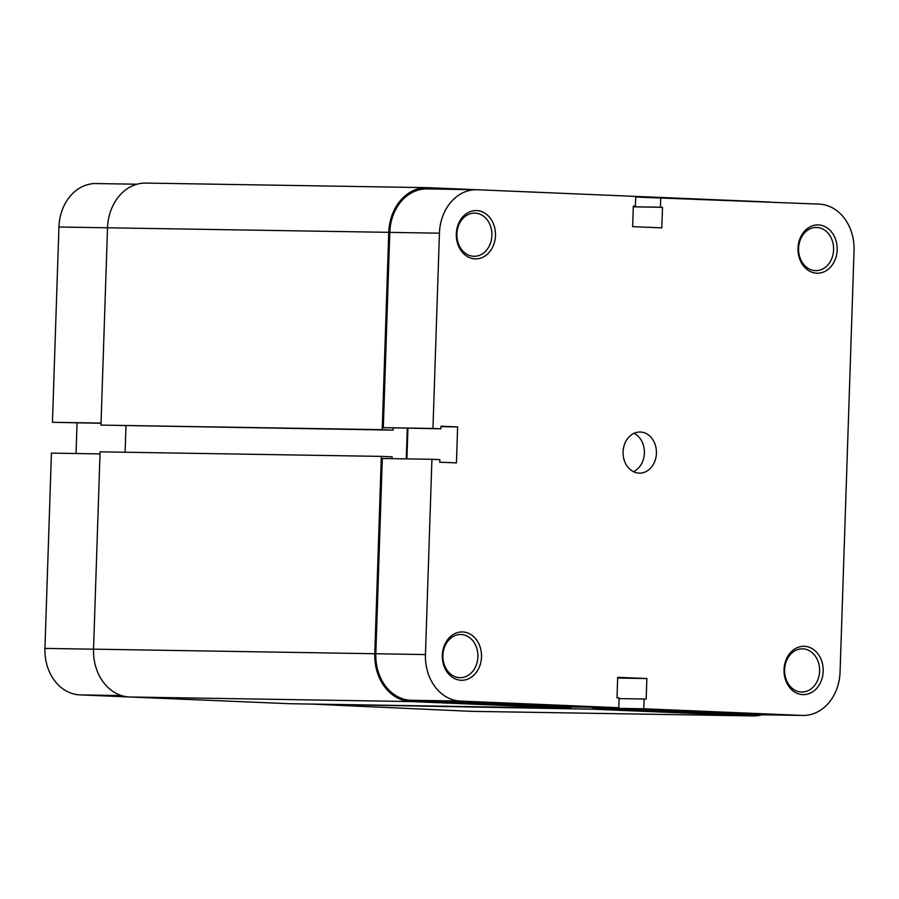 <?xml version="1.0" encoding="UTF-8"?>
<svg xmlns="http://www.w3.org/2000/svg" width="899" height="899" viewBox="0 0 899 899"><rect width="100%" height="100%" fill="white"/><g stroke="black" fill="none" stroke-linecap="round" stroke-linejoin="round"><path stroke-width="1.35" d="M762.037 714.784A46.276 37.533 -89.1 0 1 753.227 715.919L471.986 711.356A46.276 37.533 -89.1 0 1 471.2 711.334L311.211 704.063M570.809 706.94L570.764 708.266L289.523 703.703L129.512 696.983A46.276 37.533 -89.1 0 1 93.541 649.157L100.081 451.826L381.322 456.389L392.155 456.849L392.099 458.647M125.107 452.231L125.984 425.789M393.121 428.025L393.043 430.127L100.969 425.103L107.52 227.773A46.276 37.533 -89.1 0 1 145.773 183.081L427.014 187.644A46.276 37.533 -89.1 0 1 427.8 187.666L587.811 194.386M609.185 195.285L769.488 202.017A46.276 37.533 -89.1 0 1 770.162 202.05M393.043 430.127L382.21 429.666L388.761 232.335A46.276 37.533 -89.1 0 1 427.014 187.644M406.281 458.883L407.292 428.25M570.764 708.266L410.753 701.546A46.276 37.533 -89.1 0 1 374.782 653.719L381.322 456.389M753.227 715.919A46.276 37.533 -89.1 0 1 752.441 715.896L592.43 709.176L592.497 707.288M289.815 703.715L592.43 709.176M100.969 425.103L382.21 429.666M816.786 273.217A24.172 19.598 -89.1 0 1 798.009 248.248A24.172 19.598 -89.1 0 1 818.393 224.919A24.172 19.598 -89.1 0 1 837.171 249.888A24.172 19.598 -89.1 0 1 816.786 273.217M816.798 227.458A21.598 17.519 90.9 0 0 816.438 227.447A21.598 17.519 90.9 0 0 798.582 248.54A21.598 17.519 90.9 0 0 815.371 270.633A21.598 17.519 90.9 0 0 815.73 270.644A21.598 17.519 90.9 0 0 833.598 249.551A21.598 17.519 90.9 0 0 816.798 227.458M802.807 694.612A24.172 19.598 -89.1 0 1 784.029 669.631A24.172 19.598 -89.1 0 1 804.414 646.302A24.172 19.598 -89.1 0 1 823.192 671.272A24.172 19.598 -89.1 0 1 802.807 694.612M802.818 648.842A21.598 17.519 90.9 0 0 802.459 648.842A21.598 17.519 90.9 0 0 784.602 669.924A21.598 17.519 90.9 0 0 801.391 692.016A21.598 17.519 90.9 0 0 801.751 692.028A21.598 17.519 90.9 0 0 819.618 670.935A21.598 17.519 90.9 0 0 802.818 648.842M475.088 258.867A24.172 19.598 -89.1 0 1 456.31 233.897A24.172 19.598 -89.1 0 1 476.695 210.568A24.172 19.598 -89.1 0 1 495.473 235.538A24.172 19.598 -89.1 0 1 475.088 258.867M475.099 213.108A21.598 17.519 90.9 0 0 474.739 213.097A21.598 17.519 90.9 0 0 456.883 234.19A21.598 17.519 90.9 0 0 473.672 256.282A21.598 17.519 90.9 0 0 474.043 256.294A21.598 17.519 90.9 0 0 491.899 235.201A21.598 17.519 90.9 0 0 475.099 213.108M461.108 680.262A24.172 19.598 -89.1 0 1 442.33 655.281A24.172 19.598 -89.1 0 1 462.715 631.952A24.172 19.598 -89.1 0 1 481.493 656.922A24.172 19.598 -89.1 0 1 461.108 680.262M461.131 634.492A21.598 17.519 90.9 0 0 460.76 634.492A21.598 17.519 90.9 0 0 442.904 655.573A21.598 17.519 90.9 0 0 459.692 677.666A21.598 17.519 90.9 0 0 460.063 677.677A21.598 17.519 90.9 0 0 477.92 656.585A21.598 17.519 90.9 0 0 461.131 634.492M639.065 473.144A20.565 16.676 -89.1 0 1 623.074 452.107A20.565 16.676 -89.1 0 1 640.088 432.026A20.565 16.676 -89.1 0 1 640.436 432.037A20.565 16.676 -89.1 0 1 656.427 453.074A20.565 16.676 -89.1 0 1 639.414 473.155A20.565 16.676 -89.1 0 1 639.065 473.144M410.787 700.265A44.995 36.488 -89.1 0 1 375.827 653.764L382.3 458.49L431.925 459.299L425.452 654.573A44.995 36.488 90.9 0 0 460.423 701.074L410.787 700.265L569.134 706.917L618.77 707.715L460.423 701.074M802.122 715.424L643.774 708.772L594.138 707.962L752.485 714.615L802.122 715.424A44.995 36.488 90.9 0 0 802.874 715.447A44.995 36.488 90.9 0 0 840.071 671.991L854.05 250.596A44.995 36.488 90.9 0 0 819.079 204.107L635.705 197.05M633.323 206.129L635.402 206.163L635.728 196.409L477.38 189.756A44.995 36.488 90.9 0 0 476.627 189.734A44.995 36.488 90.9 0 0 439.431 233.189L432.958 428.463L383.322 427.654L389.795 232.38A44.995 36.488 -89.1 0 1 426.991 188.925L476.627 189.734M634.042 433.307A20.565 16.676 -89.1 0 1 644.403 452.658A20.565 16.676 -89.1 0 1 633.424 471.672M431.925 459.299L439.847 459.625L439.757 462.198L456.434 462.895L457.625 426.924L440.959 426.227L440.87 428.801L432.958 428.463M643.774 708.772L644.1 699.006L646.179 699.096L646.864 678.543L617.692 677.318L617.006 697.871L619.096 697.961L618.77 707.715M635.402 206.163L633.323 206.085L632.638 226.638L661.81 227.863L662.496 207.309L660.405 207.22L660.731 197.454M406.91 458.895L407.921 428.261M440.87 428.801L383.322 427.654M802.874 715.447L753.25 714.638A44.995 36.488 -89.1 0 1 752.485 714.615M594.138 707.962L594.16 707.322M633.301 206.837L662.496 207.309M633.301 206.781L660.405 207.22M617.669 678.06L646.864 678.543M619.074 698.602L644.1 699.006M440.937 426.654L457.625 426.924M128.838 696.95L79.921 694.893A44.995 36.488 -89.1 0 1 44.95 648.404L51.423 453.118L100.014 453.916M101.036 423.081L52.445 422.294L58.929 227.009A44.995 36.488 -89.1 0 1 96.126 183.553L136.963 184.216M77.056 422.89L76.033 453.523M52.445 422.294L101.036 423.283M471.2 711.334L752.441 715.896M129.512 696.983L410.753 701.546M93.541 649.157L374.782 653.719M58.929 227.009L388.761 232.335M375.827 653.764L425.452 654.573M439.431 233.189L389.795 232.38M121.5 695.568L79.921 694.893M44.95 648.404L93.541 649.19"/></g></svg>
